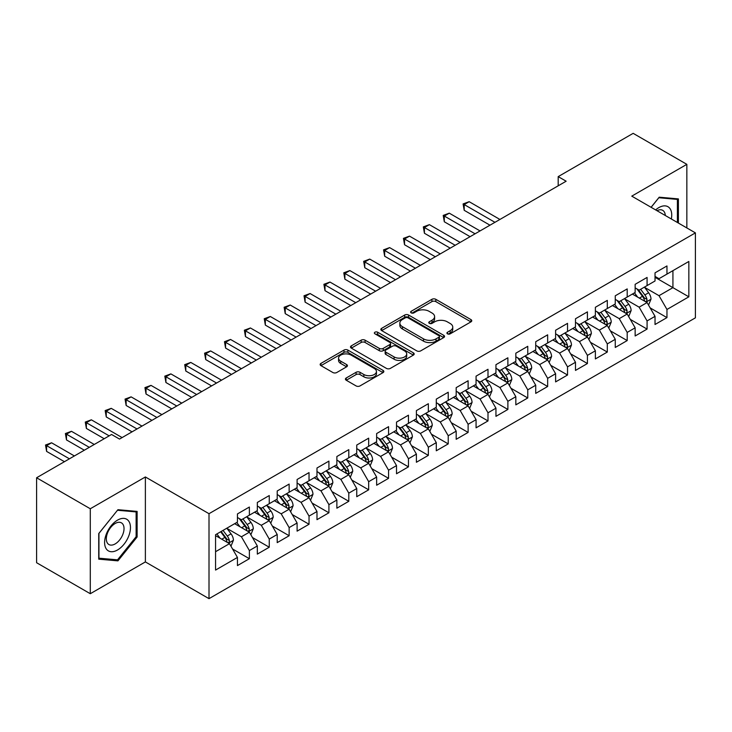 <?xml version="1.0" encoding="UTF-8"?>
<svg xmlns="http://www.w3.org/2000/svg" width="732" height="732" viewBox="0 0 732 732"><rect width="100%" height="100%" fill="white"/><g stroke="black" fill="none" stroke-linecap="round" stroke-linejoin="round"><path stroke-width="1.1" d="M447.49 333.829A1.931 1.116 0 0 0 450.217 333.829L470.96 321.86A2.763 1.592 0 0 0 471.765 320.726A2.763 1.592 0 0 0 470.96 319.6L435.824 299.315A2.763 1.592 0 0 0 431.917 299.315L411.183 311.292A1.931 1.116 0 0 0 410.615 312.079A1.931 1.116 0 0 0 411.183 312.866A1.931 1.116 0 0 0 413.909 312.866L416.6 311.32A8.83 5.097 0 0 1 429.089 311.32L432.017 313.012A8.83 5.097 0 0 1 434.607 316.617A8.83 5.097 0 0 1 432.017 320.223L429.336 321.769A1.931 1.116 0 0 0 428.769 322.565A1.931 1.116 0 0 0 429.336 323.352A1.931 1.116 0 0 0 432.063 323.352L434.753 321.796A8.83 5.097 0 0 1 447.243 321.796L450.171 323.489A8.83 5.097 0 0 1 452.76 327.094A8.83 5.097 0 0 1 450.171 330.699L447.49 332.255A1.931 1.116 0 0 0 446.923 333.042A1.931 1.116 0 0 0 447.49 333.829L447.49 332.255M346.236 377.977A2.763 1.592 0 0 0 345.422 379.103A2.763 1.592 0 0 0 346.236 380.228L356.091 385.92A2.763 1.592 0 0 0 359.998 385.92L383.028 372.625A2.763 1.592 0 0 0 383.833 371.499A2.763 1.592 0 0 0 383.028 370.374L347.892 350.088A2.763 1.592 0 0 0 343.985 350.088L320.955 363.383A2.763 1.592 0 0 0 320.149 364.509A2.763 1.592 0 0 0 320.955 365.634L332.859 372.515A2.763 1.592 0 0 0 336.766 372.515L346.62 366.823A2.763 1.592 0 0 0 347.435 365.689A2.763 1.592 0 0 0 346.62 364.563L340.719 361.16A7.384 4.264 0 0 1 338.559 358.14A7.384 4.264 0 0 1 343.116 354.206A7.384 4.264 0 0 1 351.159 355.13L374.29 368.48A7.384 4.264 0 0 1 376.449 371.499A7.384 4.264 0 0 1 371.893 375.434A7.384 4.264 0 0 1 363.85 374.51L359.998 372.286A2.763 1.592 0 0 0 356.091 372.286L346.236 377.977L346.236 380.228M90.292 508.758L90.292 593.716L145.375 561.92L145.375 476.962L90.292 508.758L36.6 477.767L111.566 434.479L119.517 439.072L566.147 181.216L558.196 176.622L558.196 185.809M145.375 476.962L209.004 513.699L695.4 232.877L695.4 317.844L209.004 598.657L209.004 513.699M686.845 227.945L686.845 164.343L631.771 196.139L695.4 232.877M686.845 164.343L633.162 133.343L558.196 176.622M416.792 350.875A2.763 1.592 0 0 0 420.699 350.875L443.729 337.58A2.763 1.592 0 0 0 444.534 336.445A2.763 1.592 0 0 0 443.729 335.32L408.593 315.035A2.763 1.592 0 0 0 404.695 315.035L381.656 328.339A2.763 1.592 0 0 0 380.85 329.464A2.763 1.592 0 0 0 381.656 330.59L416.792 350.875M375.699 334.25A1.931 1.116 0 0 1 377.657 334.524L377.657 332.227L413.379 352.842A2.763 1.592 0 0 1 414.184 353.977A2.763 1.592 0 0 1 413.379 355.102L390.348 368.397A2.763 1.592 0 0 1 386.441 368.397L351.305 348.112L351.305 345.861A2.763 1.592 0 0 0 350.5 346.986A2.763 1.592 0 0 0 351.305 348.112M351.305 345.861L361.169 340.17A2.763 1.592 0 0 1 365.067 340.17L379.313 348.395A2.763 1.592 0 0 0 383.22 348.395L389.763 344.616A2.763 1.592 0 0 0 390.568 343.491A2.763 1.592 0 0 0 389.763 342.366L374.921 333.801A1.931 1.116 0 0 1 374.363 333.014A1.931 1.116 0 0 1 375.553 331.98A1.931 1.116 0 0 1 377.657 332.227M655.03 277.309L672.928 287.649L672.928 270.657L688.839 261.47L666.962 274.097L666.962 265.945L655.03 272.835L655.03 280.987L647.079 285.581L647.079 277.428L635.147 284.318L635.147 292.471L627.196 297.055L627.196 288.911L615.264 295.792L615.264 303.945L607.304 308.538L607.304 300.385L595.381 307.275L595.381 315.428L587.421 320.021L587.421 311.869L575.489 318.759L575.489 326.911L567.538 331.505L567.538 323.352L555.606 330.242L555.606 338.385L547.655 342.979L547.655 334.826L535.723 341.716L535.723 349.869L527.763 354.462L527.763 346.309L515.831 353.199L515.831 361.352L507.88 365.945L507.88 357.792L495.948 364.682L495.948 372.835L487.997 377.419L487.997 369.276L476.065 376.157L476.065 384.309L468.114 388.902L468.114 380.75L456.182 387.64L456.182 395.792L448.222 400.386L448.222 392.233L436.29 399.123L436.29 407.276L428.339 411.869L428.339 403.716L416.407 410.606L416.407 418.75L408.456 423.343L408.456 415.19L396.524 422.08L396.524 430.233L388.573 434.826L388.573 426.674L376.641 433.564L376.641 441.716L368.681 446.31L368.681 438.157L356.749 445.047L356.749 453.2L348.798 457.784L348.798 449.64L336.866 456.521L336.866 464.674L328.915 469.267L328.915 461.114L316.983 468.004L316.983 476.157L309.032 480.75L309.032 472.598L297.101 479.487L297.101 487.64L289.14 492.233L289.14 484.081L277.208 490.971L277.208 499.114L269.257 503.708L269.257 495.555L257.325 502.445L257.325 510.597L249.374 515.191L249.374 507.038L237.442 513.928L237.442 522.081L215.565 534.708L215.565 570.072L237.442 557.436L229.491 543.666L215.565 535.623M688.839 261.47L688.839 296.826L666.962 309.462L659.01 295.682L644.59 287.356M650.162 307.907L666.962 317.606L666.962 309.462M666.962 317.606L655.03 324.496L655.03 316.343L647.079 320.936L639.128 307.166L624.707 298.839M630.279 319.39L647.079 329.089L647.079 320.936M647.079 329.089L635.147 335.979L635.147 327.826L627.196 332.42L619.235 318.64L604.824 310.322M610.387 330.873L627.196 340.572L627.196 332.42M627.196 340.572L615.264 347.462L615.264 339.309L607.304 343.903L599.352 330.123L584.941 321.796M590.504 342.347L607.304 352.055L607.304 343.903M607.304 352.055L595.381 358.936L595.381 350.793L587.421 355.377L579.469 341.606L565.049 333.28M570.621 353.831L587.421 363.53L587.421 355.377M587.421 363.53L575.489 370.419L575.489 362.267L567.538 366.86L559.587 353.08L545.166 344.763M550.739 365.314L567.538 375.013L567.538 366.86M567.538 375.013L555.606 381.903L555.606 373.75L547.655 378.343L539.694 364.563L525.283 356.237M530.846 376.788L547.655 386.496L547.655 378.343M547.655 386.496L535.723 393.386L535.723 385.233L527.763 389.827L519.812 376.047L505.4 367.72M510.963 388.271L527.763 397.97L527.763 389.827M527.763 397.97L515.831 404.86L515.831 396.707L507.88 401.301L499.929 387.53L485.508 379.203M491.081 399.754L507.88 409.453L507.88 401.301M507.88 409.453L495.948 416.343L495.948 408.191L487.997 412.784L480.046 399.004L465.625 390.687M471.198 411.238L487.997 420.937L487.997 412.784M487.997 420.937L476.065 427.827L476.065 419.674L468.114 424.267L460.154 410.487L445.742 402.161M451.305 422.712L468.114 432.42L468.114 424.267M468.114 432.42L456.182 439.301L456.182 431.157L448.222 435.741L440.271 421.971L425.85 413.644M431.423 434.195L448.222 443.894L448.222 435.741M448.222 443.894L436.29 450.784L436.29 442.631L428.339 447.225L420.388 433.445L405.967 425.127M411.54 445.678L428.339 455.377L428.339 447.225M428.339 455.377L416.407 462.267L416.407 454.115L408.456 458.708L400.505 444.928L386.084 436.611M391.657 457.161L408.456 466.86L408.456 458.708M408.456 466.86L396.524 473.75L396.524 465.598L388.573 470.191L380.613 456.411L366.201 448.085M371.764 468.636L388.573 478.335L388.573 470.191M388.573 478.335L376.641 485.224L376.641 477.072L368.681 481.665L360.73 467.894L346.309 459.568M351.882 480.119L368.681 489.818L368.681 481.665M368.681 489.818L356.749 496.708L356.749 488.555L348.798 493.148L340.847 479.368L326.426 471.051M331.999 491.602L348.798 501.301L348.798 493.148M348.798 501.301L336.866 508.191L336.866 500.038L328.915 504.632L320.964 490.852L306.543 482.525M312.107 503.076L328.915 512.784L328.915 504.632M328.915 512.784L316.983 519.665L316.983 511.522L309.032 516.106L301.072 502.335L286.66 494.009M292.224 514.559L309.032 524.258L309.032 516.106M309.032 524.258L297.101 531.148L297.101 522.996L289.14 527.589L281.189 513.818L266.768 505.492M272.341 526.043L289.14 535.742L289.14 527.589M289.14 535.742L277.208 542.632L277.208 534.479L269.257 539.072L261.306 525.292L246.885 516.975M252.458 537.526L269.257 547.225L269.257 539.072M269.257 547.225L257.325 554.115L257.325 545.962L249.374 550.556L241.423 536.776L227.002 528.449M232.566 549L249.374 558.699L249.374 550.556M249.374 558.699L237.442 565.589L237.442 557.436M237.442 517.487L241.423 519.784L249.374 515.191M215.565 551.699L229.491 543.666M257.325 506.004L261.306 508.301L269.257 503.708M241.423 536.776L249.374 532.182L234.661 523.691M257.325 545.962L249.374 532.182M277.208 494.53L281.189 496.827L289.14 492.233M261.306 525.292L269.257 520.699L254.544 512.208M277.208 534.479L269.257 520.699M297.101 483.047L301.072 485.343L309.032 480.75M281.189 513.818L289.14 509.225L274.427 500.725M297.101 522.996L289.14 509.225M316.983 471.564L320.964 473.86L328.915 469.267M301.072 502.335L309.032 497.742L294.31 489.241M316.983 511.522L309.032 497.742M336.866 460.08L340.847 462.377L348.798 457.784M320.964 490.852L328.915 486.258L314.202 477.767M336.866 500.038L328.915 486.258M356.749 448.606L360.73 450.903L368.681 446.31M340.847 479.368L348.798 474.775L334.085 466.284M356.749 488.555L348.798 474.775M376.641 437.123L380.613 439.42L388.573 434.826M360.73 467.894L368.681 463.301L353.968 454.801M376.641 477.072L368.681 463.301M396.524 425.64L400.505 427.936L408.456 423.343M380.613 456.411L388.573 451.818L373.851 443.327M396.524 465.598L388.573 451.818M416.407 414.166L420.388 416.453L428.339 411.869M400.505 444.928L408.456 440.335L393.743 431.843M416.407 454.115L408.456 440.335M436.29 402.682L440.271 404.979L448.222 400.386M420.388 433.445L428.339 428.861L413.626 420.36M436.29 442.631L428.339 428.861M456.182 391.199L460.154 393.496L468.114 388.902M440.271 421.971L448.222 417.377L433.509 408.877M456.182 431.157L448.222 417.377M476.065 379.716L480.046 382.012L487.997 377.419M460.154 410.487L468.114 405.894L453.392 397.403M476.065 419.674L468.114 405.894M495.948 368.242L499.929 370.538L507.88 365.945M480.046 399.004L487.997 394.411L473.284 385.92M495.948 408.191L487.997 394.411M515.831 356.758L519.812 359.055L527.763 354.462M499.929 387.53L507.88 382.937L493.167 374.436M515.831 396.707L507.88 382.937M535.723 345.275L539.694 347.572L547.655 342.979M519.812 376.047L527.763 371.453L513.05 362.953M535.723 385.233L527.763 371.453M555.606 333.801L559.587 336.089L567.538 331.505M539.694 364.563L547.655 359.97L532.933 351.479M555.606 373.75L547.655 359.97M575.489 322.318L579.469 324.615L587.421 320.021M559.587 353.08L567.538 348.496L552.825 339.996M575.489 362.267L567.538 348.496M595.381 310.835L599.352 313.131L607.304 308.538M579.469 341.606L587.421 337.013L572.708 328.512M595.381 350.793L587.421 337.013M615.264 299.351L619.235 301.648L627.196 297.055M599.352 330.123L607.304 325.53L592.591 317.038M615.264 339.309L607.304 325.53M635.147 287.877L639.128 290.174L647.079 285.581M619.235 318.64L627.196 314.046L612.474 305.555M635.147 327.826L627.196 314.046M655.03 276.394L659.01 278.691L666.962 274.097M639.128 307.166L647.079 302.572L632.366 294.072M655.03 316.343L647.079 302.572M36.6 477.767L36.6 562.725L90.292 593.716M145.375 561.92L209.004 598.657M659.01 295.682L672.928 287.649L688.839 296.826M678.399 223.068L678.399 198.903L659.212 197.192L651.087 207.293M137.122 536.995L137.122 511.412L117.934 509.701L98.738 533.564L98.738 559.157L117.934 560.868L137.122 536.995L136.125 536.419M448.258 334.103L450.171 332.996A8.83 5.097 0 0 0 452.76 329.391L452.76 327.094M434.607 316.617L434.607 318.914A8.83 5.097 0 0 1 432.017 322.519L430.105 323.626M470.923 321.879L435.824 301.611A2.763 1.592 0 0 0 431.917 301.611L411.951 313.14M443.693 337.598L408.593 317.331A2.763 1.592 0 0 0 404.695 317.331L381.692 330.608M438.852 337.242A1.931 1.116 0 0 0 439.42 336.445A1.931 1.116 0 0 0 438.852 335.659L408.008 317.853A1.931 1.116 0 0 0 405.281 317.853L402.444 319.491A8.83 5.097 0 0 0 399.855 323.096A8.83 5.097 0 0 0 402.444 326.701L423.526 338.87A8.83 5.097 0 0 0 436.016 338.87L438.852 337.242L438.852 339.538A1.931 1.116 0 0 0 439.42 338.742L439.42 336.445M399.855 323.096L399.855 325.392A8.83 5.097 0 0 0 402.444 328.997L402.444 326.701M438.852 339.538L436.016 341.167A8.83 5.097 0 0 1 423.526 341.167L402.444 328.997M351.342 348.13L361.169 342.466L361.169 340.17M390.568 343.491L390.568 345.788A2.763 1.592 0 0 1 389.763 346.913L383.22 350.692A2.763 1.592 0 0 1 379.313 350.692L365.067 342.466A2.763 1.592 0 0 0 361.169 342.466M377.657 334.524L413.342 355.121M394.1 356.932A7.384 4.264 0 0 0 402.152 357.857A7.384 4.264 0 0 0 406.708 353.913A7.384 4.264 0 0 0 404.549 350.903L396.396 346.199A2.763 1.592 0 0 0 392.489 346.199L385.956 349.969A2.763 1.592 0 0 0 385.142 351.104A2.763 1.592 0 0 0 385.956 352.229L394.1 356.932L394.1 359.229A7.384 4.264 0 0 0 402.152 360.153A7.384 4.264 0 0 0 406.708 356.21L406.708 353.913M385.142 351.104L385.142 353.391A2.763 1.592 0 0 0 385.956 354.526L385.956 352.229M394.1 359.229L385.956 354.526M376.449 371.499L376.449 373.796A7.384 4.264 0 0 1 371.893 377.73A7.384 4.264 0 0 1 363.85 376.806L359.998 374.583A2.763 1.592 0 0 0 356.091 374.583L346.273 380.247M338.559 358.14L338.559 360.437A7.384 4.264 0 0 0 340.719 363.456L340.719 361.16M346.62 364.563L346.62 366.823L340.719 363.456M382.992 372.643L347.892 352.385A2.763 1.592 0 0 0 343.985 352.385L320.991 365.661M115.903 559.696L117.934 560.868M648.552 305.116L651.013 299.104A7.448 4.301 -120 0 0 648.634 292.754L644.416 287.118M637.682 297.146L634.47 292.855M632.97 294.42L632.604 293.935M499.929 219.454L469.166 201.693L464.198 204.557L464.198 210.304L489.983 225.191M645.67 301.758L646.832 300.724L646.997 299.415A7.448 4.301 -120 0 0 644.855 294.941L640.637 289.296M638.222 289.652L643.437 296.616A3.797 2.196 60 0 1 644.133 297.768L646.997 299.415M636.913 288.893L642.476 296.314A7.448 4.301 60 0 1 644.608 300.797L644.755 301.227M464.198 210.304L463.1 203.926L494.951 222.318M463.1 203.926L469.166 201.693M628.669 316.599L631.13 310.578A7.448 4.301 -120 0 0 628.751 304.238L624.524 298.601M617.799 308.62L614.587 304.338M613.087 305.903L612.721 305.418M480.046 230.928L449.283 213.168L444.306 216.041L444.306 221.778L470.1 236.674M625.787 313.241L626.94 312.198L627.104 310.899A7.448 4.301 -120 0 0 624.972 306.415L620.745 300.779M618.339 301.127L623.554 308.099A3.797 2.196 60 0 1 624.25 309.252L627.104 310.899M617.03 300.376L622.584 307.797A7.448 4.301 60 0 1 624.716 312.28L624.872 312.71M444.306 221.778L443.217 215.409L475.068 233.801M443.217 215.409L449.283 213.168M608.777 328.082L611.247 322.062A7.448 4.301 -120 0 0 608.868 315.721L604.641 310.075M597.907 320.104L594.695 315.821M593.194 317.386L592.828 316.892M460.154 242.411L429.391 224.651L424.423 227.524L424.423 233.261L450.217 248.148M605.904 324.724L607.057 323.681L607.221 322.382A7.448 4.301 -120 0 0 605.089 317.898L600.862 312.262M598.456 312.61L603.671 319.573A3.797 2.196 60 0 1 604.358 320.726L607.221 322.382M597.138 311.85L602.701 319.28A7.448 4.301 60 0 1 604.833 323.754L604.989 324.194M424.423 233.261L423.325 226.893L455.185 245.284M423.325 226.893L429.391 224.651M671.336 218.987A18.282 10.55 120 0 0 670.009 208.62A18.282 10.55 120 0 0 655.634 209.919M665.287 215.501A12.517 7.229 120 0 0 664.125 211.658A12.517 7.229 120 0 0 662.716 210.349A12.517 7.229 120 0 0 656.97 210.697M658.773 197.732L677.402 199.415L677.402 222.491M676.176 198.711L677.402 199.415M651.123 207.321L658.809 197.759M106.341 548.982A18.282 10.55 120 0 0 123.992 544.251A18.282 10.55 120 0 0 128.731 521.129A18.282 10.55 120 0 0 111.072 525.86A18.282 10.55 120 0 0 106.341 548.982M107.513 543.226A12.517 7.229 120 0 0 108.922 544.535A12.517 7.229 120 0 0 120.57 538.688A12.517 7.229 120 0 0 122.839 524.158A12.517 7.229 120 0 0 121.439 522.858A12.517 7.229 120 0 0 109.791 528.696A12.517 7.229 120 0 0 107.513 543.226M117.532 510.259L136.125 511.924L136.125 536.712L117.532 559.843L98.939 558.187L98.939 533.39L117.495 510.241M134.889 511.211L136.125 511.924M588.894 339.557L591.355 333.545A7.448 4.301 -120 0 0 588.986 327.195L584.758 321.558M578.024 331.587L574.812 327.296M573.312 328.869L572.946 328.375M440.271 253.894L409.508 236.134L404.54 238.998L404.54 244.744L430.325 259.631M586.021 336.198L587.174 335.165L587.338 333.865A7.448 4.301 -120 0 0 585.207 329.382L580.979 323.736M578.564 324.093L583.788 331.056A3.797 2.196 60 0 1 584.475 332.209L587.338 333.865M577.255 323.334L582.818 330.754A7.448 4.301 60 0 1 584.95 335.238L585.097 335.668M404.54 244.744L403.442 238.367L435.302 256.758M403.442 238.367L409.508 236.134M569.011 351.04L571.472 345.028A7.448 4.301 -120 0 0 569.093 338.678L564.875 333.042M558.141 343.07L554.929 338.779M553.429 340.343L553.063 339.858M420.388 265.368L389.625 247.608L384.657 250.481L384.657 256.218L410.442 271.115M566.129 347.682L567.291 346.639L567.446 345.339A7.448 4.301 -120 0 0 565.314 340.856L561.096 335.219M558.681 335.576L563.896 342.539A3.797 2.196 60 0 1 564.592 343.692L567.446 345.339M557.372 334.817L562.935 342.237A7.448 4.301 60 0 1 565.067 346.721L565.214 347.151M384.657 256.218L383.559 249.85L415.41 268.241M383.559 249.85L389.625 247.608M549.128 362.523L551.589 356.502A7.448 4.301 -120 0 0 549.21 350.161L544.983 344.516M538.258 354.544L535.046 350.262M533.546 351.827L533.18 351.342M400.505 276.852L369.742 259.091L364.765 261.965L364.765 267.702L390.559 282.589M546.246 359.165L547.399 358.122L547.563 356.823A7.448 4.301 -120 0 0 545.432 352.339L541.204 346.703M538.798 347.05L544.013 354.013A3.797 2.196 60 0 1 544.709 355.166L547.563 356.823M537.489 346.3L543.043 353.721A7.448 4.301 60 0 1 545.175 358.204L545.331 358.634M364.765 267.702L363.676 261.333L395.527 279.725M363.676 261.333L369.742 259.091M529.236 374.006L531.707 367.986A7.448 4.301 -120 0 0 529.327 361.635L525.1 355.999M518.366 366.027L515.154 361.745M513.654 363.31L513.288 362.816M380.613 288.335L349.85 270.575L344.882 273.439L344.882 279.185L370.676 294.072M526.363 370.639L527.516 369.605L527.681 368.306A7.448 4.301 -120 0 0 525.549 363.822L521.321 358.186M518.915 358.534L524.13 365.497A3.797 2.196 60 0 1 524.817 366.65L527.681 368.306M517.597 357.774L523.16 365.195A7.448 4.301 60 0 1 525.292 369.678L525.448 370.108M344.882 279.185L343.784 272.807L375.644 291.199M343.784 272.807L349.85 270.575M509.353 385.48L511.814 379.469A7.448 4.301 -120 0 0 509.435 373.119L505.217 367.482M498.483 377.511L495.271 373.219M493.771 374.784L493.405 374.299M360.73 299.818L329.967 282.058L324.999 284.922L324.999 290.668L350.784 305.555M506.48 382.122L507.633 381.088L507.798 379.78A7.448 4.301 -120 0 0 505.666 375.306L501.438 369.66M499.023 370.017L504.247 376.98A3.797 2.196 60 0 1 504.934 378.133L507.798 379.78M497.714 369.257L503.277 376.678A7.448 4.301 60 0 1 505.409 381.162L505.556 381.592M324.999 290.668L323.901 284.291L355.761 302.682M323.901 284.291L329.967 282.058M489.47 396.964L491.931 390.943A7.448 4.301 -120 0 0 489.552 384.602L485.334 378.966M478.6 388.985L475.388 384.703M473.888 386.267L473.522 385.782M340.847 311.292L310.084 293.532L305.107 296.405L305.107 302.142L330.901 317.038M486.588 393.606L487.75 392.562L487.905 391.263A7.448 4.301 -120 0 0 485.774 386.78L481.555 381.143M479.14 381.491L484.355 388.463A3.797 2.196 60 0 1 485.051 389.616L487.905 391.263M477.831 380.741L483.394 388.161A7.448 4.301 60 0 1 485.526 392.645L485.673 393.075M305.107 302.142L304.018 295.774L335.869 314.165M304.018 295.774L310.084 293.532M469.587 408.447L472.048 402.426A7.448 4.301 -120 0 0 469.669 396.085L465.442 390.44M458.717 400.468L455.505 396.186M454.005 397.75L453.639 397.266M320.955 322.775L290.201 305.015L285.224 307.888L285.224 313.625L311.018 328.512M466.705 405.089L467.858 404.046L468.023 402.746A7.448 4.301 -120 0 0 465.891 398.263L461.663 392.627M459.257 392.974L464.472 399.937A3.797 2.196 60 0 1 465.159 401.09L468.023 402.746M457.948 392.215L463.502 399.645A7.448 4.301 60 0 1 465.634 404.119L465.79 404.558M285.224 313.625L284.135 307.257L315.986 325.649M284.135 307.257L290.201 305.015M449.695 419.921L452.166 413.909A7.448 4.301 -120 0 0 449.787 407.559L445.559 401.923M438.825 411.951L435.613 407.66M434.113 409.234L433.747 408.74M301.072 334.259L270.309 316.498L265.341 319.362L265.341 325.109L291.135 339.996M446.822 416.563L447.975 415.529L448.14 414.23A7.448 4.301 -120 0 0 446.008 409.746L441.78 404.101M439.374 404.457L444.589 411.421A3.797 2.196 60 0 1 445.276 412.573L448.14 414.23M438.056 403.698L443.619 411.119A7.448 4.301 60 0 1 445.751 415.602L445.907 416.032M265.341 325.109L264.243 318.731L296.103 337.123M264.243 318.731L270.309 316.498M429.812 431.404L432.273 425.393A7.448 4.301 -120 0 0 429.894 419.043L425.676 413.406M418.942 423.435L415.73 419.143M414.23 420.708L413.864 420.223M281.189 345.733L250.426 327.973L245.458 330.846L245.458 336.583L271.243 351.479M426.939 428.046L428.092 427.003L428.257 425.704A7.448 4.301 -120 0 0 426.125 421.22L421.897 415.584M419.482 415.941L424.706 422.904A3.797 2.196 60 0 1 425.393 424.057L428.257 425.704M418.173 415.181L423.737 422.602A7.448 4.301 60 0 1 425.868 427.085L426.015 427.515M245.458 336.583L244.36 330.214L276.22 348.606M244.36 330.214L250.426 327.973M409.929 442.887L412.391 436.867A7.448 4.301 -120 0 0 410.012 430.526L405.793 424.889M399.059 434.909L395.847 430.626M394.347 432.191L393.981 431.706M261.306 357.216L230.543 339.456L225.566 342.329L225.566 348.066L251.36 362.953M407.047 439.529L408.209 438.486L408.365 437.187A7.448 4.301 -120 0 0 406.233 432.704L402.014 427.067M399.599 427.415L404.814 434.378A3.797 2.196 60 0 1 405.51 435.54L408.365 437.187M398.29 426.665L403.844 434.085A7.448 4.301 60 0 1 405.986 438.569L406.132 438.999M225.566 348.066L224.477 341.698L256.328 360.089M224.477 341.698L230.543 339.456M390.037 454.371L392.508 448.35A7.448 4.301 -120 0 0 390.129 442.009L385.901 436.363M379.176 446.392L375.964 442.11M374.464 443.674L374.098 443.18M241.414 368.699L210.66 350.939L205.683 353.812L205.683 359.549L231.477 374.436M387.164 451.003L388.317 449.97L388.482 448.67A7.448 4.301 -120 0 0 386.35 444.187L382.122 438.55M379.716 438.898L384.931 445.861A3.797 2.196 60 0 1 385.618 447.014L388.482 448.67M378.407 438.139L383.961 445.559A7.448 4.301 60 0 1 386.093 450.043L386.249 450.482M205.683 359.549L204.594 353.181L236.445 371.572M204.594 353.181L210.66 350.939M370.154 465.845L372.625 459.833A7.448 4.301 -120 0 0 370.246 453.483L366.018 447.847M359.284 457.875L356.072 453.584M354.572 455.148L354.206 454.663M221.531 380.183L190.768 362.422L185.8 365.286L185.8 371.033L211.594 385.92M367.281 462.487L368.434 461.453L368.599 460.154A7.448 4.301 -120 0 0 366.467 455.67L362.239 450.024M359.833 450.381L365.048 457.344A3.797 2.196 60 0 1 365.735 458.497L368.599 460.154M358.515 449.622L364.079 457.043A7.448 4.301 60 0 1 366.21 461.526L366.366 461.956M185.8 371.033L184.702 364.655L216.562 383.046M184.702 364.655L190.768 362.422M350.271 477.328L352.733 471.307A7.448 4.301 -120 0 0 350.353 464.966L346.135 459.33M339.401 469.358L336.189 465.067M334.689 466.632L334.323 466.147M201.648 391.657L170.885 373.896L165.917 376.77L165.917 382.507L191.702 397.403M347.398 473.97L348.551 472.927L348.716 471.628A7.448 4.301 -120 0 0 346.584 467.144L342.356 461.508M339.941 461.855L345.165 468.828A3.797 2.196 60 0 1 345.852 469.981L348.716 471.628M338.632 461.105L344.196 468.526A7.448 4.301 60 0 1 346.327 473.009L346.474 473.439M165.917 382.507L164.819 376.138L196.679 394.53M164.819 376.138L170.885 373.896M330.388 488.811L332.85 482.791A7.448 4.301 -120 0 0 330.471 476.45L326.252 470.804M319.518 480.833L316.306 476.55M314.806 478.115L314.44 477.63M181.765 403.14L151.002 385.38L146.025 388.253L146.025 393.99L171.819 408.877M327.506 485.453L328.668 484.41L328.824 483.111A7.448 4.301 -120 0 0 326.692 478.627L322.473 472.991M320.058 473.339L325.273 480.302A3.797 2.196 60 0 1 325.969 481.455L328.824 483.111M318.749 472.579L324.303 480.009A7.448 4.301 60 0 1 326.445 484.493L326.591 484.923M146.025 393.99L144.936 387.621L176.787 406.013M144.936 387.621L151.002 385.38M310.496 500.285L312.967 494.274A7.448 4.301 -120 0 0 310.588 487.924L306.36 482.287M299.635 492.316L296.423 488.024M294.923 489.598L294.557 489.104M161.873 414.623L131.11 396.863L126.142 399.727L126.142 405.473L151.936 420.36M307.623 496.927L308.776 495.893L308.941 494.594A7.448 4.301 -120 0 0 306.809 490.111L302.581 484.474M300.175 484.822L305.39 491.785A3.797 2.196 60 0 1 306.077 492.938L308.941 494.594M298.866 484.062L304.421 491.483A7.448 4.301 60 0 1 306.552 495.967L306.708 496.397M126.142 405.473L125.053 399.096L156.904 417.487M125.053 399.096L131.11 396.863M290.613 511.769L293.084 505.757A7.448 4.301 -120 0 0 290.705 499.407L286.477 493.771M279.743 503.799L276.531 499.508M275.031 501.072L274.665 500.587M141.99 426.097L111.227 408.337L106.259 411.21L106.259 416.947L132.053 431.843M287.74 508.411L288.893 507.368L289.058 506.068A7.448 4.301 -120 0 0 286.926 501.594L282.698 495.948M280.292 496.305L285.507 503.268A3.797 2.196 60 0 1 286.194 504.421L289.058 506.068M278.974 495.546L284.538 502.966A7.448 4.301 60 0 1 286.67 507.45L286.825 507.88M106.259 416.947L105.161 410.579L137.021 428.97M105.161 410.579L111.227 408.337M270.73 523.252L273.192 517.231A7.448 4.301 -120 0 0 270.813 510.89L266.594 505.254M259.86 515.273L256.648 510.991M255.148 512.556L254.782 512.071M122.107 437.58L91.344 419.82L86.376 422.693L86.376 428.43L104.209 438.733M267.857 519.894L269.01 518.851L269.175 517.551A7.448 4.301 -120 0 0 267.034 513.068L262.815 507.432M260.4 507.779L265.625 514.752A3.797 2.196 60 0 1 266.311 515.904L269.175 517.551M259.091 507.029L264.655 514.45A7.448 4.301 60 0 1 266.787 518.933L266.933 519.363M86.376 428.43L85.278 422.062L109.178 435.86M85.278 422.062L91.344 419.82M250.847 534.735L253.309 528.714A7.448 4.301 -120 0 0 250.93 522.374L246.702 516.728M239.977 526.756L236.765 522.474M235.265 524.039L234.899 523.545M94.263 444.47L71.462 431.304L66.484 434.177L66.484 439.914L84.326 450.207M247.965 531.368L249.127 530.334L249.283 529.035A7.448 4.301 -120 0 0 247.151 524.551L242.933 518.915M240.517 519.263L245.732 526.226A3.797 2.196 60 0 1 246.428 527.379L249.283 529.035M239.208 518.503L244.763 525.933A7.448 4.301 60 0 1 246.904 530.407L247.05 530.846M66.484 439.914L65.395 433.545L89.295 447.344M65.395 433.545L71.462 431.304M230.955 546.209L233.426 540.198A7.448 4.301 -120 0 0 231.047 533.848L226.819 528.211M220.094 538.24L216.882 533.948M74.38 455.954L51.569 442.787L46.601 445.651L46.601 451.397L64.434 461.691M228.082 542.851L229.235 541.817L229.4 540.518A7.448 4.301 -120 0 0 227.268 536.034L223.04 530.389M221.174 531.469L225.849 537.709A3.797 2.196 60 0 1 226.536 538.862L229.4 540.518M220.661 531.771L224.88 537.407A7.448 4.301 60 0 1 227.012 541.89L227.167 542.321M46.601 451.397L45.512 445.019L69.412 458.818M45.512 445.019L51.569 442.787M450.171 332.996L450.171 330.699M429.336 323.352L429.336 321.769M432.017 322.519L432.017 320.223M411.183 312.866L411.183 311.292M431.917 301.611L431.917 299.315M435.824 301.611L435.824 299.315M470.96 321.86L470.96 319.6M381.656 330.59L381.656 328.339M404.695 317.331L404.695 315.035M408.593 317.331L408.593 315.035M443.729 337.58L443.729 335.32M423.526 341.167L423.526 338.87M436.016 341.167L436.016 338.87M365.067 342.466L365.067 340.17M379.313 350.692L379.313 348.395M383.22 350.692L383.22 348.395M389.763 346.913L389.763 344.616M413.379 355.102L413.379 352.842M356.091 374.583L356.091 372.286M359.998 374.583L359.998 372.286M363.85 376.806L363.85 374.51M320.955 365.634L320.955 363.383M343.985 352.385L343.985 350.088M347.892 352.385L347.892 350.088M383.028 372.625L383.028 370.374M646.146 302.032L650.968 299.242M644.855 294.941L648.634 292.754M639.356 298.116L642.476 296.314M626.263 313.506L631.085 310.725M624.972 306.415L628.751 304.238M619.473 309.59L622.584 307.797M606.371 324.99L611.193 322.208M605.089 317.898L608.868 315.721M599.59 321.073L602.701 319.28M586.488 336.473L591.31 333.691M585.207 329.382L588.986 327.195M579.707 332.557L582.818 330.754M566.605 347.956L571.427 345.165M565.314 340.856L569.093 338.678M559.815 344.031L562.935 342.237M546.722 359.43L551.544 356.649M545.432 352.339L549.21 350.161M539.932 355.514L543.043 353.721M526.83 370.914L531.652 368.132M525.549 363.822L529.327 361.635M520.049 366.997L523.16 365.195M506.947 382.397L511.769 379.606M505.666 375.306L509.435 373.119M500.166 378.481L503.277 376.678M487.064 393.871L491.886 391.089M485.774 386.78L489.552 384.602M480.274 389.955L483.394 388.161M467.181 405.354L472.003 402.573M465.891 398.263L469.669 396.085M460.391 401.438L463.502 399.645M447.289 416.837L452.111 414.056M446.008 409.746L449.787 407.559M440.508 412.921L443.619 411.119M427.406 428.321L432.228 425.53M426.125 421.22L429.894 419.043M420.616 424.404L423.737 422.602M407.523 439.795L412.345 437.013M406.233 432.704L410.012 430.526M400.733 435.879L403.844 434.085M387.64 451.278L392.462 448.496M386.35 444.187L390.129 442.009M380.85 447.362L383.961 445.559M367.748 462.761L372.57 459.98M366.467 455.67L370.246 453.483M360.968 458.845L364.079 457.043M347.865 474.244L352.687 471.454M346.584 467.144L350.353 464.966M341.075 470.319L344.196 468.526M327.982 485.719L332.804 482.937M326.692 478.627L330.471 476.45M321.192 481.802L324.303 480.009M308.09 497.202L312.912 494.42M306.809 490.111L310.588 487.924M301.31 493.286L304.421 491.483M288.207 508.685L293.029 505.894M286.926 501.594L290.705 499.407M281.427 504.769L284.538 502.966M268.324 520.159L273.146 517.378M267.034 513.068L270.813 510.89M261.534 516.243L264.655 514.45M248.441 531.642L253.263 528.861M247.151 524.551L250.93 522.374M241.652 527.726L244.763 525.933M228.549 543.126L233.371 540.344M227.268 536.034L231.047 533.848M221.769 539.209L224.88 537.407"/></g></svg>
